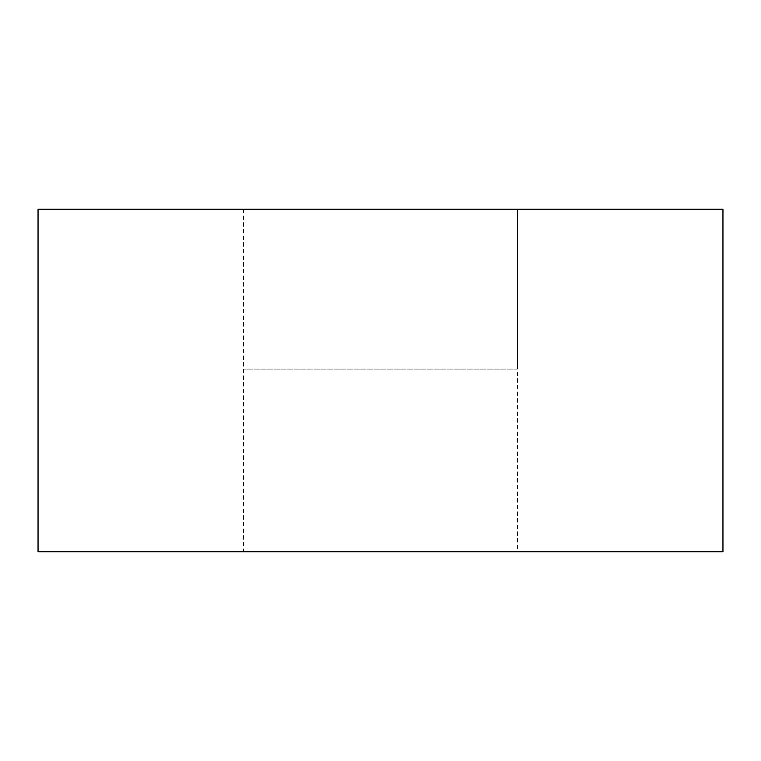 <?xml version="1.0" encoding="UTF-8"?>
<svg xmlns="http://www.w3.org/2000/svg" width="761" height="761" viewBox="0 0 761 761"><rect width="100%" height="100%" fill="white"/><g stroke="black" fill="none" stroke-linecap="round" stroke-linejoin="round"><path stroke-width="0.57" stroke-dasharray="3.81 2.85" d="M517.48 209.275L517.48 369.085L243.52 369.085L517.48 369.085L517.48 209.275L243.52 209.275L517.48 209.275L517.48 551.725L243.52 551.725L517.48 551.725M243.52 209.275L243.52 551.725M380.5 551.725L312.01 551.725L380.5 551.725M722.95 209.275L722.95 551.725L38.05 551.725L38.05 209.275L722.95 209.275M312.01 551.725L312.01 369.085L312.01 551.725M448.99 551.725L448.99 369.085L448.99 551.725"/><path stroke-width="1.14" d="M722.95 209.275L722.95 551.725L38.05 551.725L38.05 209.275L722.95 209.275"/></g></svg>
